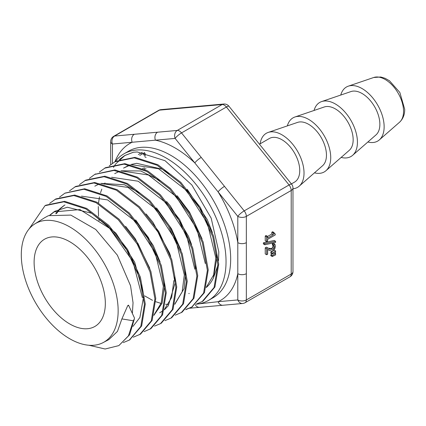 <?xml version="1.0" encoding="UTF-8"?>
<svg xmlns="http://www.w3.org/2000/svg" width="426" height="426" viewBox="0 0 426 426"><rect width="100%" height="100%" fill="white"/><g stroke="black" fill="none" stroke-linecap="round" stroke-linejoin="round"><path stroke-width="0.64" d="M128.801 305.74L127.763 305.575L128.53 305.16L134.387 317.823L134.43 318.653L133.37 320.789L128.402 335.906L118.849 345.608L105.121 349.006L88.89 345.246M134.424 318.675L129.595 334.825L118.849 345.608M29.059 228.986L44.996 205.694L45.854 205.204L64.651 201.333L86.707 208.42L108.774 225.343L127.587 249.487L140.372 277.129L145.282 303.999L141.661 325.954L129.621 339.905M49.64 203.372L55.817 198.942L74.72 195.049L96.904 202.185L119.094 219.225L138.003 243.523L150.847 271.325L155.778 298.349L152.119 320.432L140.521 334.138L133.311 337.2M65.045 193.1L84.715 188.761L107.032 195.928L129.36 213.064L148.392 237.506L161.326 265.489L166.268 292.689L162.562 314.889L150.879 328.67L144.073 331.636M69.502 190.875L75.658 186.444L94.764 182.488L117.187 189.676L139.632 206.892L158.765 231.462L171.763 259.588L176.747 286.927L173.057 309.276L161.332 323.164L160.613 323.558M79.47 184.596L85.679 180.15L104.887 176.199L127.427 183.468L149.973 200.8L169.181 225.498L182.237 253.763L187.248 281.245L183.526 303.701L171.742 317.652M94.929 174.303L114.903 169.926L137.582 177.227L160.267 194.655L179.602 219.518L192.728 247.975L197.733 275.622L193.958 298.2L182.072 312.215L175.262 315.187M99.333 172.083L105.494 167.679L124.903 163.637L147.705 170.948L170.517 188.468L189.959 213.463L203.165 242.069L208.223 269.882L204.448 292.609L191.95 307.018M191.886 307.05L186.125 309.319M109.28 165.836L115.515 161.369L135.031 157.359L157.934 164.75L180.842 182.365L200.369 207.473L213.639 236.217L218.714 264.163L214.922 286.991L202.941 301.193L196.066 304.212A84.598 48.846 -120 0 0 208.522 300.383A84.598 48.846 -120 0 0 226.041 261.655A84.598 48.846 -120 0 0 189.112 176.518A84.598 48.846 -120 0 0 123.923 153.855A84.598 48.846 -120 0 0 115.265 161.513M49.799 215.13L53.916 211.898L79.939 209.581L109.557 228.336L132.928 261.553L142.348 297.657M55.705 213.687L59.23 209.358M59.709 208.889L63.868 205.646M81.515 196.136L107.64 199.916L134.738 220.87L155.202 252.794L163.334 286.277L161.204 303.024L154.015 314.873M173.819 280.585L171.694 297.417L164.473 309.329M101.59 183.558L128.029 187.451L155.426 208.697L176.108 241.01L184.314 274.898L182.174 291.794L174.953 303.77M111.612 177.269L138.21 181.215L165.762 202.606L186.551 235.115L194.799 269.2M168.446 304.446L165.554 304.244M161.071 303.418L155.778 301.72M152.503 300.314L144.648 295.873M99.056 220.737L98.859 219.252M98.539 216.238L98.289 206.535M98.523 203.09L99.471 196.844M100.509 192.786L101.793 189.133M104.189 184.234L104.988 182.94M121.655 170.975L148.408 174.98L176.114 196.514L197.009 229.231L205.295 263.513M129.669 164.931L123.535 168.094L130.292 165.064M131.682 164.697L158.594 168.755L186.45 190.427L207.451 223.336L215.785 257.821L213.618 274.962L206.328 287.161M103.204 342.563A68.485 39.538 -120 0 0 118.151 310.788A68.485 39.538 -120 0 0 87.761 241.35A68.485 39.538 -120 0 0 34.735 223.97A68.485 39.538 -120 0 0 35.48 302.598A68.485 39.538 -120 0 0 103.204 342.563L108.907 339.554L117.454 331.401L121.895 318.92L127.763 305.575M121.9 318.92L133.37 320.789M112.453 163.27L112.453 144.015L175.123 138.418L237.793 216.381L237.793 242.644A6.044 3.488 0 0 0 246.34 242.644L246.34 216.381A6.044 3.488 -120 0 0 244.204 210.875L289.068 184.969A6.044 1.278 -38.8 0 1 291.64 184.224L228.97 106.266A6.044 1.278 141.2 0 0 226.398 107.011L289.068 184.969A6.044 3.488 60 0 1 291.203 190.481L291.203 274.04A6.044 3.488 0 0 0 292.976 271.57L292.976 188.01A6.044 3.488 180 0 1 291.203 190.481L246.34 216.381A6.044 3.488 180 0 1 237.793 216.381A6.044 1.278 -38.8 0 1 244.204 210.875L181.535 132.912A6.044 1.278 141.2 0 0 175.123 138.418A6.044 4.766 -95.1 0 1 177.259 130.447L114.589 136.043A6.044 4.766 84.9 0 0 112.453 144.015A6.044 3.488 180 0 1 110.685 141.549L110.685 164.617M161.055 109.626A6.044 4.766 84.9 0 0 159.457 110.142L222.127 104.54A6.044 4.766 -95.1 0 1 223.725 104.029L161.055 109.626A6.044 6.044 0 0 0 158.568 110.414A6.044 3.488 60 0 1 159.457 110.142L114.589 136.043A6.044 3.488 -120 0 0 113.705 136.315A6.044 6.044 0 0 0 110.685 141.549M146.102 168.787L144.185 169.149M144.063 152.929L145.197 153.584L145.197 155.671L143.775 154.846L143.775 153.094M144.643 152.593L139.781 155.399M222.905 305.25L242.602 303.493A6.044 4.766 -95.1 0 1 237.793 299.941L218.096 301.699A6.044 4.766 84.9 0 0 222.905 305.25L199.629 307.327A6.044 4.766 84.9 0 0 199.767 307.316M224.502 186.37A6.044 1.278 -38.8 0 0 218.096 191.876A90.642 52.334 -120 0 1 237.793 242.644L237.793 273.678A90.642 52.334 -120 0 1 218.096 301.699L198.356 303.935M195.321 304.808A6.044 4.766 84.9 0 0 199.629 307.332L189.671 308.222M114.977 161.678A90.642 52.334 -120 0 1 132.151 142.257A6.044 4.766 -95.1 0 1 134.286 134.286M201.232 157.418A6.044 1.278 -38.8 0 0 194.82 162.924A90.642 52.334 -120 0 0 155.426 140.181A6.044 4.766 -95.1 0 1 157.561 132.204M242.602 303.493A6.044 6.044 0 0 0 245.088 302.71A6.044 3.488 -120 0 0 246.34 299.941A6.044 3.488 0 0 1 237.793 299.941L237.793 273.678A6.044 3.488 0 0 0 246.34 273.678L246.34 242.644M272.262 254.029L270.84 253.204L270.84 252.33L274.163 250.126L275.585 250.946L272.262 253.156L272.262 254.029L275.585 252.394L275.585 250.946M268.295 248.236L271.554 248.528L272.624 247.421L272.97 246.015L272.23 244.013L273.449 243.31L274.871 244.13L273.657 244.833L274.397 246.84L274.051 248.246L272.975 249.354L269.93 249.162L267.874 247.964L266.66 248.667L266.66 254.748L267.65 254.178L267.65 249.332L271.33 251.138L273.039 250.658L274.754 248.89L275.388 246.361L274.871 244.13M269.136 250.27L267.65 249.412M266.66 254.748L265.238 253.928L265.238 247.841L266.447 247.144L267.874 247.964M264.807 244.785L263.38 243.965L263.38 242.847L274.163 240.466L275.585 241.286L264.807 243.667L264.807 244.785L275.585 242.426L275.585 241.286M271.836 232.213L272.619 231.76L274.04 232.585L273.258 233.038L271.836 232.213L271.836 234.002L267.533 236.489M266.66 241.659L265.238 240.839L265.238 236.025L266.106 235.519L267.533 236.339L266.66 236.845L266.66 241.659L267.533 241.159L267.533 239.407L275.233 234.96L275.233 233.933L274.291 233.933L274.04 232.585M272.262 256.521L275.585 254.892L275.585 253.443L272.262 255.648L272.262 256.521L270.84 255.701L270.84 254.828L272.145 253.96M291.4 183.92L294.536 182.11A25.177 14.537 -120 0 0 299.75 170.586A25.177 14.537 -120 0 0 288.759 145.245A25.177 14.537 -120 0 0 269.36 138.498L259.471 144.206M144.68 167.966L142.508 168.376M146.102 157.466L144.68 156.64M142.385 152.252L138.359 154.574M275.585 253.443L274.605 252.879M272.262 255.648L270.84 254.828M275.233 233.933L274.078 233.267M266.66 236.845L265.238 236.025M273.258 233.038L273.258 234.827L267.533 238.134L267.533 236.339M273.258 234.827L271.836 234.002M264.807 243.667L263.38 242.847M274.126 245.594L272.704 244.774M273.657 244.907L272.23 244.082M266.66 248.667L265.238 247.841M273.657 244.833L272.23 244.013M272.262 253.156L270.84 252.33M367.867 141.996A31.22 18.025 -120 0 0 379.342 139.893A31.22 18.025 -120 0 0 384.14 126.794A31.22 18.025 -120 0 0 371.653 96.627A31.22 18.025 -120 0 0 348.319 86.164A31.22 18.025 -120 0 0 340.763 95.046M105.334 303.387A50.359 29.075 60 0 1 97.692 324.426A50.359 29.075 60 0 1 44.544 297.369A50.359 29.075 60 0 1 47.691 237.809A50.359 29.075 60 0 1 85.269 254.812A50.359 29.075 60 0 1 105.334 303.387M44.996 205.694L63.793 201.823L85.855 208.91L107.916 225.839L126.73 249.982L139.52 277.624L144.43 304.494L140.804 326.449L129.296 340.097L123.311 342.579M54.965 199.437L73.868 195.545L96.047 202.68L118.242 219.715L137.151 244.018L149.995 271.82L154.915 298.839L151.262 320.916L139.669 334.634M59.539 197.142L64.853 193.212L83.858 189.25L106.18 196.413L128.508 213.554L147.534 238.001L160.464 265.978L165.416 293.179L161.715 315.394L150.021 329.165M74.8 186.939L93.906 182.972L116.335 190.172L138.775 207.393L157.908 231.952L170.917 260.078L175.901 287.428L172.2 309.766L160.469 323.643L154.5 326.135M84.822 180.645L104.035 176.705L126.57 183.968L149.116 201.285L168.334 225.988L181.385 254.258L186.386 281.735L182.669 304.185L170.89 318.153L164.899 320.65M89.375 178.366L94.732 174.415L114.046 170.416L136.725 177.711L159.415 195.151L178.744 220.013L191.865 248.464L196.881 276.112L193.111 298.701L181.215 312.711M104.636 168.169L124.046 164.122L146.848 171.449L169.66 188.968L189.101 213.953L202.318 242.564L207.377 270.377L203.585 293.099L191.636 307.199L185.683 309.697M114.658 161.864L134.179 157.86L157.082 165.245L179.985 182.855L199.517 207.963L212.782 236.712L217.856 264.652L214.07 287.486L202.084 301.688M119.237 159.564L124.605 155.623L133.429 152.231L124.909 155.447L115.616 164.026M113.508 167.423L115.334 164.436M217.872 265.318L213.442 277.901L216.967 257.176L216.701 252.719M212.388 232.543L207.238 219.566L187.2 189.266M171.177 174.825L161.939 169.122L136.682 163.323L130.873 164.521M202.046 238.762L189.517 212.137L177.2 195.752M160.852 180.954L140.734 170.97L120.862 170.799M119.621 171.22L114.711 173.643M195.992 268.561L195.72 264.131M191.556 244.535L188.521 236.308L170.309 205.859L166.577 201.519M174.798 304.318L184.107 288.572L185.491 274.269M185.491 274.248L185.225 269.85M181.039 250.222L171.513 228.81L156.496 207.899M140.479 193.425L124.408 184.751L100.792 183.377M99.599 183.792L94.822 186.162M159.697 312.753L163.424 310.543M164.329 309.856L168.297 305.767L175.022 283.295L174.745 275.686M170.709 256.479L169.505 252.943L152.913 222.244L146.102 213.932M153.877 315.384L162.12 303.205L164.516 285.633L164.26 281.416M160.101 261.894L153.227 245.461L135.665 219.907M149.787 268.183L135.266 238.688L125.627 226.344M64.981 204.933L64.539 205.22M64.251 205.407L60.354 208.66M59.885 209.145L56.434 213.602M132.944 326.454L139.898 317.482L143.541 297.018M143.296 292.987L134.653 262.059L115.968 233.192L91.595 213.256L67.292 207.228L55.045 211.195L53.916 211.898M54.613 211.472L50.412 214.912M132.364 313.451L133.045 302.726M133.04 302.705L130.558 285.793L117.358 255.163L95.754 229.47L70.828 215.098L48.479 215.657L44.879 217.585M133.429 152.226L137.247 151.96L165.059 160.719L191.838 184.98L211.184 218.165L218.804 251.851L218.543 260.579M188.777 293.503A72.729 41.988 -120 0 0 189.261 293.509M206.227 287.529A72.729 41.988 -120 0 0 213.442 277.901M341.162 157.418A31.22 18.025 -120 0 0 352.632 155.314L375.998 134.893A25.177 14.537 -120 0 0 379.87 124.328A25.177 14.537 -120 0 0 369.8 99.998A25.177 14.537 -120 0 0 350.981 91.563L321.614 101.585A31.22 18.025 -120 0 0 314.058 110.467M352.632 155.314A31.22 18.025 -120 0 0 357.435 142.215A31.22 18.025 -120 0 0 344.948 112.043A31.22 18.025 -120 0 0 321.614 101.585M314.457 172.834A31.22 18.025 -120 0 0 325.927 170.73L349.293 150.309A25.177 14.537 -120 0 0 353.159 139.749A25.177 14.537 -120 0 0 343.095 115.414A25.177 14.537 -120 0 0 324.277 106.979L294.909 117.001A31.22 18.025 -120 0 0 287.353 125.883M325.927 170.73A31.22 18.025 -120 0 0 330.73 157.631A31.22 18.025 -120 0 0 318.243 127.465A31.22 18.025 -120 0 0 294.909 117.001M292.976 188.755A31.22 18.025 -120 0 0 299.222 186.151L322.583 165.73A25.177 14.537 -120 0 0 326.454 155.165A25.177 14.537 -120 0 0 316.385 130.835A25.177 14.537 -120 0 0 297.566 122.4L268.204 132.422A31.22 18.025 -120 0 0 260.126 143.828M299.222 186.151A31.22 18.025 -120 0 0 304.026 173.052A31.22 18.025 -120 0 0 291.538 142.88A31.22 18.025 -120 0 0 268.204 132.422M222.127 104.54A6.044 3.488 60 0 1 226.398 107.011L181.535 132.912A6.044 3.488 -120 0 0 177.259 130.447L222.127 104.54M246.34 273.678L246.34 299.941L291.203 274.04A6.044 3.488 60 0 1 289.952 276.804A6.044 6.044 0 0 0 292.976 271.57M123.923 153.855L128.551 151.182A84.598 48.846 60 0 1 170.847 155.373A84.598 48.846 60 0 1 230.674 258.981A84.598 48.846 60 0 1 213.149 297.71L208.522 300.383M274.397 246.84L272.97 246.015M274.051 248.246L272.624 247.421M272.975 249.354L271.554 248.528M269.93 249.162L268.502 248.337M399.556 122.225C403.06 118.87 404.775 114.551 404.7 109.274L399.86 92.495L389.492 80.775L385.141 78.315L380.764 76.994L373.73 77.495A25.991 15.006 60 0 1 393.155 86.201A25.991 15.006 60 0 1 403.55 111.319A25.991 15.006 60 0 1 399.556 122.225L379.342 139.893M228.97 106.266A6.044 6.044 0 0 0 223.725 104.029M292.976 188.01A6.044 6.044 0 0 0 291.64 184.224M158.568 110.414L113.705 136.315M289.952 276.804L245.088 302.71M373.73 77.495L348.319 86.164M129.296 340.097L130.154 339.602M160.469 323.643L161.326 323.148M170.89 318.153L171.747 317.658M94.732 174.415L95.589 173.92M191.636 307.199L192.488 306.704M124.605 155.623L124.909 155.447M34.735 223.97L45.097 217.452"/></g></svg>
